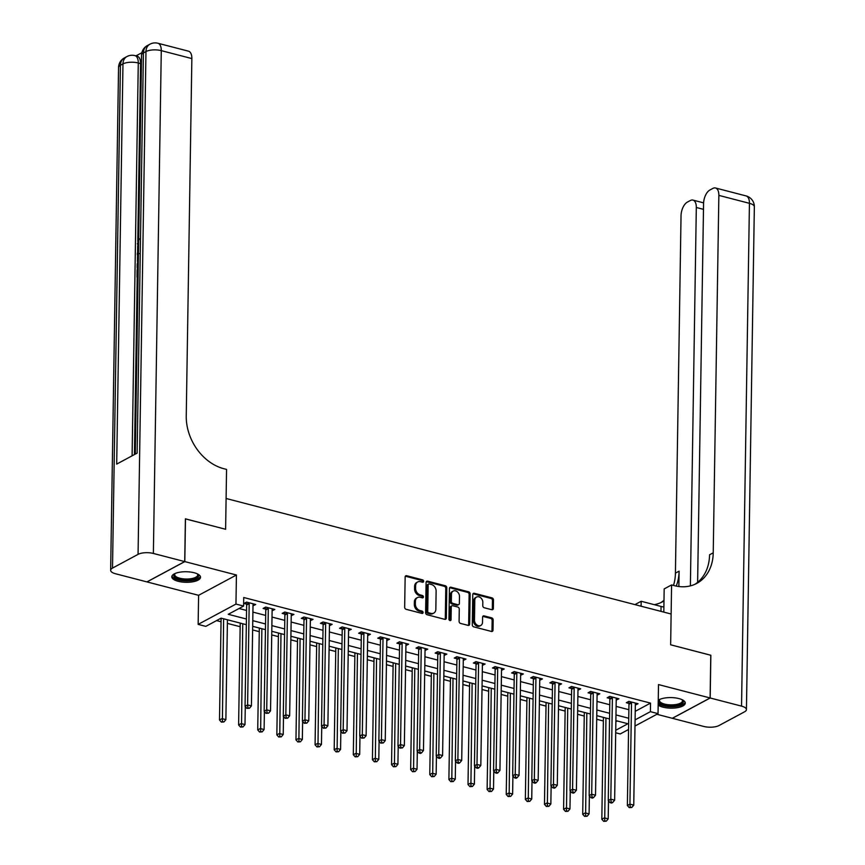 <?xml version="1.0" encoding="UTF-8"?>
<svg xmlns="http://www.w3.org/2000/svg" width="865" height="865" viewBox="0 0 865 865"><rect width="100%" height="100%" fill="white"/><g stroke="black" fill="none" stroke-linecap="round" stroke-linejoin="round"><path stroke-width="1.3" d="M423.655 581.312A1.265 0.984 61.8 0 0 422.617 579.864L406.669 575.722A1.806 1.406 61.8 0 0 405.144 577.02L404.669 607.23A1.806 1.406 61.8 0 0 406.139 609.306L422.088 613.436A1.265 0.984 61.8 0 0 422.131 611.09L420.066 610.56A5.774 4.487 61.8 0 1 415.341 603.932L415.384 601.424A5.774 4.487 61.8 0 1 417.449 597.574A5.774 4.487 61.8 0 1 420.271 597.293L422.336 597.834A1.265 0.984 61.8 0 0 422.369 595.477L420.314 594.947A5.774 4.487 61.8 0 1 415.589 588.33L415.632 585.81A5.774 4.487 61.8 0 1 417.698 581.961A5.774 4.487 61.8 0 1 420.52 581.68L422.585 582.221A1.265 0.984 61.8 0 0 423.655 581.312M422.574 582.21A1.265 0.984 61.8 0 0 421.601 580.415L405.653 576.274A1.806 1.406 61.8 0 0 405.35 576.231M422.077 613.436A1.265 0.984 61.8 0 0 421.104 611.641L419.038 611.101L420.066 610.56M422.325 597.823A1.265 0.984 61.8 0 0 421.352 596.028L419.287 595.488L420.314 594.947M658.179 705.105A14.348 5.277 -179.1 0 0 662.968 707.148A14.348 5.277 -179.1 0 0 677.673 707.624A14.348 5.277 -179.1 0 0 685.285 703.094A14.348 5.277 -179.1 0 0 678.917 698.585A14.348 5.277 -179.1 0 0 658.254 700.228M194.128 572.738A14.348 5.277 -179.1 0 0 179.433 572.262A14.348 5.277 -179.1 0 0 171.811 576.804A14.348 5.277 -179.1 0 0 178.19 581.302A14.348 5.277 -179.1 0 0 192.884 581.777A14.348 5.277 -179.1 0 0 200.507 577.247A14.348 5.277 -179.1 0 0 194.128 572.738M491.817 609.717A1.806 1.406 61.8 0 0 493.353 608.43L493.483 599.942A1.806 1.406 61.8 0 0 492.012 597.877L474.29 593.282A1.806 1.406 61.8 0 0 472.766 594.569L472.29 624.79A1.806 1.406 61.8 0 0 473.771 626.855L491.482 631.45A1.806 1.406 61.8 0 0 493.007 630.163L493.169 619.924A1.806 1.406 61.8 0 0 491.698 617.859L484.108 615.891A1.806 1.406 61.8 0 0 482.584 617.178L482.508 622.259A4.833 3.752 61.8 0 1 480.778 625.471A4.833 3.752 61.8 0 1 476.593 624.735A4.833 3.752 61.8 0 1 474.474 620.173L474.788 600.278A4.833 3.752 61.8 0 1 476.518 597.066A4.833 3.752 61.8 0 1 480.702 597.802A4.833 3.752 61.8 0 1 482.821 602.364L482.767 605.673A1.806 1.406 61.8 0 0 484.238 607.749L491.817 609.717M635.224 711.333L650.534 703.104L650.394 711.657L658.038 713.647L634.996 726.027M710.781 655.27L670.645 644.793L710.781 655.216L710.111 697.969L658.503 684.572L658.038 713.647M663.812 612.106L664.169 588.914L671.586 584.935L670.645 644.793L671.121 614.009L226.1 498.489L225.614 529.272L226.554 469.414L223.808 468.7A45.986 35.692 -118.2 0 1 186.245 416.022L191.857 58.582L161.279 50.635L153.375 553.449L184.721 561.59L146.909 581.896L115.564 573.765A11.04 4.066 -179.1 0 1 110.655 570.295L118.559 67.492A11.04 4.066 0.9 0 1 120.419 65.275L112.515 568.089A11.04 4.066 -179.1 0 0 110.655 570.295M185.402 518.892L225.614 529.272L185.402 518.827L184.721 561.59M185.478 518.849L184.807 561.601L146.985 581.918L198.604 595.315L198.15 624.389L235.961 604.073L243.606 606.062L228.274 614.301L246.417 619.005M198.604 595.315L236.415 575.009L184.807 561.601M236.415 575.009L235.961 604.073M650.534 703.104L243.735 597.51L243.606 606.062M446.794 587.832A1.806 1.406 61.8 0 0 445.324 585.756L427.613 581.161A1.806 1.406 61.8 0 0 426.088 582.448L425.612 612.669A1.806 1.406 61.8 0 0 427.083 614.734L444.794 619.34A1.806 1.406 61.8 0 0 446.318 618.043L446.794 587.832L445.778 588.373A1.806 1.406 61.8 0 0 444.296 586.308L426.586 581.712A1.806 1.406 61.8 0 0 426.294 581.669M450.957 587.227L468.668 591.822A1.806 1.406 61.8 0 1 470.138 593.887L469.663 624.108A1.806 1.406 61.8 0 1 468.138 625.395L460.558 623.427A1.806 1.406 61.8 0 1 459.088 621.362L459.272 609.101A1.806 1.406 61.8 0 0 457.801 607.035L452.773 605.727A1.806 1.406 61.8 0 0 451.249 607.014L451.043 619.773A1.265 0.984 61.8 0 1 448.946 619.232L449.422 588.514A1.806 1.406 61.8 0 1 450.957 587.227L449.93 587.768L467.641 592.374L468.668 591.822M656.87 714.274L672.3 718.285L710.111 697.969M239.054 608.506L246.557 610.463M252.904 612.106L265.674 615.415M272.021 617.069L284.79 620.378M291.137 622.032L303.907 625.341M310.254 626.995L323.023 630.304M329.37 631.958L342.14 635.267M348.476 636.921L361.256 640.23M367.593 641.873L380.362 645.193M386.709 646.836L399.479 650.156M405.826 651.799L418.595 655.119M424.942 656.762L437.712 660.082M444.059 661.725L456.828 665.044M463.175 666.688L475.945 670.007M482.292 671.651L495.061 674.97M501.408 676.614L514.178 679.933M520.525 681.577L533.294 684.896M539.641 686.54L552.411 689.848M558.758 691.503L571.527 694.811M577.874 696.466L590.644 699.774M596.991 701.429L609.76 704.737M616.107 706.391L628.877 709.7M253.002 605.824L255.705 604.484L246.536 602.105L243.973 603.478L246.46 604.127M272.118 610.777L274.821 609.447L265.652 607.068L263.09 608.441L265.577 609.09M291.235 615.739L293.938 614.409L284.769 612.031L282.206 613.404L284.693 614.053M310.351 620.702L313.054 619.372L303.885 616.994L301.323 618.367L303.81 619.005M329.468 625.665L332.171 624.335L322.991 621.957L320.439 623.33L322.926 623.968M348.584 630.628L351.287 629.298L342.108 626.92L339.556 628.293L342.043 628.931M367.701 635.591L370.404 634.261L361.224 631.883L358.672 633.256L361.159 633.894M386.817 640.554L389.52 639.224L380.341 636.845L377.789 638.208L380.276 638.857M405.934 645.517L408.637 644.187L399.457 641.798L396.905 643.171L399.392 643.82M425.039 650.48L427.753 649.15L418.574 646.76L416.022 648.134L418.509 648.782M444.156 655.443L446.87 654.113L437.69 651.723L435.138 653.097L437.625 653.745M463.272 660.406L465.986 659.076L456.807 656.686L454.255 658.06L456.742 658.708M482.389 665.369L485.103 664.028L475.923 661.649L473.371 663.023L475.858 663.671M501.505 670.332L504.219 668.991L495.039 666.612L492.488 667.985L494.975 668.634M520.622 675.295L523.336 673.954L514.156 671.575L511.604 672.948L514.091 673.597M539.738 680.258L542.452 678.917L533.273 676.538L530.721 677.911L533.208 678.56M558.855 685.21L561.569 683.88L552.389 681.501L549.837 682.874L552.324 683.523M577.971 690.173L580.685 688.843L571.505 686.464L568.954 687.837L571.441 688.486M597.088 695.136L599.802 693.806L590.622 691.427L588.07 692.8L590.557 693.438M616.204 700.099L618.918 698.769L609.738 696.39L607.187 697.763L609.674 698.401M635.321 705.062L638.035 703.732L628.855 701.353L626.303 702.726L628.79 703.364M216.564 620.594L221.04 621.751M227.387 623.395L240.156 626.714M252.623 629.947L259.273 631.677M271.74 634.91L278.389 636.64M290.856 639.873L297.506 641.603M309.973 644.836L316.622 646.566M329.089 649.799L335.739 651.529M348.206 654.762L354.855 656.492M367.322 659.725L373.972 661.444M386.428 664.688L393.088 666.407M405.544 669.651L412.205 671.37M424.661 674.603L431.321 676.333M443.777 679.566L450.438 681.296M462.894 684.529L469.554 686.259M482.01 689.491L488.671 691.221M501.127 694.454L507.787 696.184M520.243 699.417L526.904 701.147M539.36 704.38L546.02 706.11M558.476 709.343L565.137 711.073M577.593 714.306L584.253 716.036M596.709 719.269L603.37 720.999M615.869 721.734L617.275 720.977M628.563 729.476L620.227 733.963L615.696 732.785M246.33 624.681L221.126 618.14L205.794 626.379L198.15 624.389M635.094 719.885L650.394 711.657M252.764 620.659L265.533 623.968M271.88 625.622L284.65 628.931M290.997 630.585L303.766 633.894M310.113 635.548L322.883 638.857M329.23 640.5L341.999 643.82M348.346 645.463L361.116 648.782M367.463 650.426L380.232 653.745M386.579 655.389L399.349 658.708M405.696 660.352L418.465 663.671M424.812 665.315L437.582 668.634M443.929 670.278L456.698 673.597M463.045 675.241L475.815 678.56M482.162 680.204L494.931 683.512M501.278 685.166L514.048 688.475M520.395 690.129L533.164 693.438M539.511 695.092L552.281 698.401M558.628 700.055L571.397 703.364M577.744 705.018L590.514 708.327M596.861 709.981L609.63 713.29M615.977 714.933L628.747 718.253M615.729 730.287L627.914 723.735L615.88 720.621M609.533 718.966L596.764 715.658M590.417 714.003L577.647 710.695M571.3 709.041L558.53 705.732M552.184 704.078L539.414 700.769M533.078 699.115L520.298 695.806M513.961 694.163L501.192 690.843M494.845 689.2L482.075 685.88M475.728 684.237L462.959 680.917M456.612 679.274L443.842 675.954M437.495 674.311L424.726 670.991M418.379 669.348L405.609 666.028M399.262 664.385L386.493 661.065M380.146 659.422L367.376 656.102M361.029 654.459L348.26 651.14M341.913 649.496L329.143 646.187M322.796 644.533L310.027 641.225M303.68 639.57L290.91 636.262M284.563 634.607L271.794 631.299M265.447 629.644L252.677 626.336M253.153 605.857L253.186 603.932M272.27 610.82L272.302 608.895M291.386 615.783L291.418 613.858M310.503 620.746L310.535 618.821M329.619 625.709L329.651 623.784M348.736 630.672L348.768 628.736M367.852 635.634L367.885 633.699M386.969 640.597L387.001 638.662M406.085 645.56L406.107 643.625M425.202 650.523L425.223 648.588M444.318 655.486L444.34 653.551M463.435 660.438L463.456 658.514M482.551 665.401L482.573 663.477M501.657 670.364L501.689 668.44M520.773 675.327L520.806 673.403M539.89 680.29L539.922 678.365M559.006 685.253L559.039 683.328M578.123 690.216L578.155 688.291M597.239 695.179L597.272 693.254M616.356 700.142L616.388 698.217M635.472 705.105L635.505 703.169M417.698 581.961L416.681 582.513A5.774 4.487 61.8 0 0 414.605 586.351L415.632 585.81M419.287 595.488A5.774 4.487 61.8 0 1 414.573 588.87L414.605 586.351M417.449 597.574L416.433 598.126A5.774 4.487 61.8 0 0 414.367 601.964L415.384 601.424M419.038 611.101A5.774 4.487 61.8 0 1 414.324 604.484L414.367 601.964M445.086 619.383A1.806 1.406 61.8 0 0 445.302 618.594L445.778 588.373M429.224 583.94A1.265 0.984 61.8 0 0 428.153 584.848L427.743 611.371A1.265 0.984 61.8 0 0 428.77 612.82L430.943 613.382A5.774 4.487 61.8 0 0 433.765 613.101A5.774 4.487 61.8 0 0 435.841 609.252L436.122 591.13A5.774 4.487 61.8 0 0 431.397 584.502L429.224 583.94M428.608 584.005L427.591 584.556A1.265 0.984 61.8 0 0 427.137 585.389L428.153 584.848M433.765 613.101L432.749 613.653A5.774 4.487 61.8 0 1 429.927 613.934L427.753 613.361A1.265 0.984 61.8 0 1 426.715 611.912L427.137 585.389M468.43 625.438A1.806 1.406 61.8 0 0 468.646 624.649L469.122 594.439A1.806 1.406 61.8 0 0 467.641 592.374M451.887 605.814L450.87 606.365A1.806 1.406 61.8 0 0 450.222 607.565L450.027 620.324L451.043 619.773M459.477 596.385A4.833 3.752 61.8 0 0 457.358 591.822A4.833 3.752 61.8 0 0 453.174 591.087A4.833 3.752 61.8 0 0 451.443 594.298L451.335 601.316A1.806 1.406 61.8 0 0 452.806 603.381L457.834 604.689A1.806 1.406 61.8 0 0 459.369 603.392L459.477 596.385M453.174 591.087L452.157 591.638A4.833 3.752 61.8 0 0 450.427 594.85L451.443 594.298M458.72 604.592L457.693 605.143A1.806 1.406 61.8 0 1 456.817 605.23L451.789 603.932A1.806 1.406 61.8 0 1 450.308 601.856L450.427 594.85M476.518 597.066L475.49 597.618A4.833 3.752 61.8 0 0 473.761 600.829L474.788 600.278M480.778 625.471L479.751 626.011A4.833 3.752 61.8 0 1 475.577 625.287A4.833 3.752 61.8 0 1 473.458 620.724L473.761 600.829M491.774 631.493A1.806 1.406 61.8 0 0 491.99 630.715L492.142 620.475A1.806 1.406 61.8 0 0 490.671 618.399L483.092 616.442A1.806 1.406 61.8 0 0 482.8 616.388M492.12 609.76A1.806 1.406 61.8 0 0 492.326 608.971L492.455 600.494A1.806 1.406 61.8 0 0 490.985 598.429L473.274 593.833A1.806 1.406 61.8 0 0 472.982 593.79M221.018 618.194A1.838 1.427 -118.2 0 1 221.094 618.756L219.494 720.004L222.056 718.631L225.873 719.615L227.441 619.783M223.624 618.789L222.402 721.561L221.375 722.113L223.927 721.961L222.402 721.561M225.873 719.615L223.927 721.961M221.375 722.113L219.494 720.004M249.196 603.651L246.644 605.024L245.054 706.273L247.606 704.899L249.196 603.651A1.838 1.427 61.8 0 0 249.098 602.991L249.023 602.754M247.952 707.83L246.925 708.381L249.477 708.23L247.952 707.83L247.606 704.899L251.423 705.894L253.023 604.646A1.838 1.427 61.8 0 1 253.142 604.04L253.218 603.846M246.644 605.024A1.838 1.427 61.8 0 0 246.536 604.365L245.93 602.429M245.054 706.273L246.925 708.381M249.477 708.23L251.423 705.894M240.113 623.07A1.838 1.427 -118.2 0 1 240.21 623.719L238.61 724.957L241.173 723.594L244.99 724.578L245.282 706.532M242.741 623.751L241.519 726.524L240.492 727.076L243.043 726.914L241.519 726.524M244.99 724.578L243.043 726.914M240.492 727.076L238.61 724.957M259.23 628.033A1.838 1.427 -118.2 0 1 259.316 628.682L257.727 729.919L260.289 728.546L264.106 729.541L264.398 711.495M261.857 628.714L260.635 731.487L259.608 732.028L262.16 731.877L260.635 731.487M264.106 729.541L262.16 731.877M259.608 732.028L257.727 729.919M278.346 632.996A1.838 1.427 -118.2 0 1 278.433 633.645L276.843 734.882L279.406 733.509L283.223 734.504L283.504 716.458M280.974 633.677L279.752 736.45L278.725 736.991L281.276 736.839L279.752 736.45M283.223 734.504L281.276 736.839M278.725 736.991L276.843 734.882M268.312 608.614L265.76 609.987L264.16 711.235L266.723 709.862L268.312 608.614A1.838 1.427 61.8 0 0 268.215 607.954L268.139 607.717M267.069 712.792L266.042 713.344L268.593 713.193L267.069 712.792L266.723 709.862L270.54 710.857L272.129 609.609A1.838 1.427 61.8 0 1 272.259 609.003L272.334 608.798M265.76 609.987A1.838 1.427 61.8 0 0 265.652 609.328L265.047 607.392M264.16 711.235L266.042 713.344M268.593 713.193L270.54 710.857M287.429 613.577L284.877 614.95L283.277 716.198L285.839 714.825L287.429 613.577A1.838 1.427 61.8 0 0 287.331 612.907L287.256 612.679M286.185 717.755L285.158 718.307L287.71 718.155L286.185 717.755L285.839 714.825L289.656 715.82L291.246 614.572A1.838 1.427 61.8 0 1 291.375 613.966L291.451 613.761M284.877 614.95A1.838 1.427 61.8 0 0 284.769 614.28L284.163 612.355M283.277 716.198L285.158 718.307M287.71 718.155L289.656 715.82M306.545 618.54L303.983 619.913L302.393 721.161L304.956 719.788L306.545 618.54A1.838 1.427 61.8 0 0 306.448 617.87L306.372 617.642M305.302 722.718L304.275 723.27L306.826 723.118L305.302 722.718L304.956 719.788L308.773 720.783L310.362 619.535A1.838 1.427 61.8 0 1 310.492 618.929L310.567 618.724M303.983 619.913A1.838 1.427 61.8 0 0 303.885 619.243L303.28 617.318M302.393 721.161L304.275 723.27M306.826 723.118L308.773 720.783M297.463 637.959A1.838 1.427 -118.2 0 1 297.549 638.597L295.96 739.845L298.522 738.472L302.339 739.467L302.62 721.41M300.09 638.64L298.868 741.413L297.841 741.954L300.393 741.802L298.868 741.413M302.339 739.467L300.393 741.802M297.841 741.954L295.96 739.845M325.662 623.503L323.099 624.876L321.51 726.124L324.072 724.751L325.662 623.503A1.838 1.427 61.8 0 0 325.554 622.832L325.489 622.595M324.418 727.681L323.391 728.233L325.943 728.081L324.418 727.681L324.072 724.751L327.889 725.746L329.479 624.498A1.838 1.427 61.8 0 1 329.608 623.881L329.684 623.687M323.099 624.876A1.838 1.427 61.8 0 0 323.002 624.206L322.396 622.281M321.51 726.124L323.391 728.233M325.943 728.081L327.889 725.746M197.534 573.96A12.413 4.574 0.9 0 1 197.609 574.025A12.413 4.574 0.9 0 1 191.349 579.885A12.413 4.574 0.9 0 1 175.044 577.528A12.413 4.574 0.9 0 1 174.806 573.668A12.413 4.574 0.9 0 1 174.881 573.603M175.13 573.495A11.494 4.228 -179.1 0 0 174.698 574.62A11.494 4.228 -179.1 0 0 175.887 576.533A11.494 4.228 -179.1 0 0 188.775 578.955A11.494 4.228 -179.1 0 0 197.685 574.976A11.494 4.228 -179.1 0 0 197.285 573.841M171.994 575.982A14.262 5.244 -179.1 0 0 173.389 577.798A14.262 5.244 -179.1 0 0 188.635 580.858A14.262 5.244 -179.1 0 0 200.345 576.436M682.312 699.796A12.413 4.574 0.9 0 1 682.399 699.871A12.413 4.574 0.9 0 1 670.148 706.045A12.413 4.574 0.9 0 1 659.595 699.515A12.413 4.574 0.9 0 1 659.671 699.45M659.919 699.331A11.494 4.228 -179.1 0 0 659.487 700.466A11.494 4.228 -179.1 0 0 670.224 704.856A11.494 4.228 -179.1 0 0 682.474 700.823A11.494 4.228 -179.1 0 0 682.074 699.688M658.2 703.656A14.262 5.244 -179.1 0 0 670.029 706.716A14.262 5.244 -179.1 0 0 685.134 702.272M141.86 52.722L135.978 55.879M153.375 553.449A11.04 4.066 -179.1 0 0 138.065 554.357L145.969 51.554L143.406 52.927L137.124 453.119L116.689 464.105L122.971 63.902A11.04 4.066 0.9 0 1 138.281 62.994A11.04 5.655 -75.4 0 0 134.918 55.609L137.211 56.203A11.04 5.655 104.6 0 1 140.573 63.588L138.281 62.994L132.107 455.812M134.432 454.568L137.221 277.146M137.33 269.739L137.362 267.674M137.459 261.522L137.567 254.743M137.6 252.796L137.708 245.768M137.784 241.486L140.573 63.588M138.065 554.357L112.515 568.089M157.917 43.25A11.04 11.04 0 0 0 149.915 44.212A11.04 8.563 -118.2 0 0 145.969 51.554A11.04 4.066 0.9 0 1 161.279 50.635A11.04 5.655 -75.4 0 0 157.917 43.25L188.505 51.186A11.04 5.655 104.6 0 1 191.857 58.582M138.076 276.519L137.005 277.092L137.113 269.858L137.827 269.48L138.097 275.07M137.005 277.092L138.065 277.362M138.227 267.047L137.157 267.62L137.211 264.117L138.346 259.446M138.314 261.198L138.249 265.598M137.157 267.62L138.205 267.89M138.411 254.829L137.351 254.688L137.384 253.056L138.465 251.769M138.443 253.077L138.076 253.488L139.2 253.586M137.351 254.688L138.411 254.959M138.627 241.324L138.595 243.53M138.151 243.422L138.562 245.26M138.541 246.958L137.449 243.725L139.297 238.816M663.888 607.046A20.695 7.612 0.9 0 1 661.055 606.43L641.181 601.272L634.942 604.613M671.586 584.935L674.332 585.648A45.986 35.692 61.8 0 0 696.768 583.399A45.986 35.692 61.8 0 0 713.236 552.811L718.858 195.382A11.04 5.655 -75.4 0 0 715.496 187.986A11.04 5.655 -75.4 0 0 712.879 188.408L709.862 190.03A11.04 5.655 -75.4 0 0 703.569 203.589L697.623 582.34M710.187 697.99L672.375 718.307L703.721 726.438A11.04 4.066 -179.1 0 0 719.031 725.53L744.581 711.798A11.04 4.066 -179.1 0 0 746.441 709.592A11.04 4.066 -179.1 0 0 741.543 706.121L710.187 697.99L710.857 655.227M641.095 606.214L641.181 601.272M690.378 585.886L696.314 207.481A11.04 5.655 -75.4 0 0 692.962 200.096A11.04 5.655 -75.4 0 0 690.346 200.518L687.329 202.14A11.04 5.655 -75.4 0 0 681.036 215.688L675.424 573.127A45.986 35.692 61.8 0 1 673.489 585.432M676.214 586.081A45.986 35.692 61.8 0 0 679.101 571.159L678.863 586.524M660.763 602.656A45.986 35.692 61.8 0 0 663.996 600.245M654.221 604.657A45.986 35.692 61.8 0 0 662.633 601.748A45.986 35.692 61.8 0 0 663.985 600.97M694.898 584.318A45.986 35.692 61.8 0 0 709.56 554.789L713.236 552.811M316.579 642.922A1.838 1.427 -118.2 0 1 316.666 643.56L315.076 744.808L317.639 743.435L321.456 744.43L321.737 726.373M319.207 643.603L317.985 746.376L316.958 746.917L319.509 746.765L317.985 746.376M321.456 744.43L319.509 746.765M316.958 746.917L315.076 744.808M344.778 628.466L342.216 629.839L340.626 731.087L343.189 729.714L344.778 628.466A1.838 1.427 61.8 0 0 344.67 627.795L344.605 627.558M343.535 732.644L342.508 733.196L345.059 733.044L343.535 732.644L343.189 729.714L347.006 730.709L348.595 629.461A1.838 1.427 61.8 0 1 348.714 628.844L348.8 628.65M342.216 629.839A1.838 1.427 61.8 0 0 342.118 629.169L341.513 627.244M340.626 731.087L342.508 733.196M345.059 733.044L347.006 730.709M335.696 647.885A1.838 1.427 -118.2 0 1 335.782 648.523L334.193 749.771L336.755 748.398L340.572 749.393L340.853 731.336M338.323 648.566L337.101 751.328L336.074 751.88L338.626 751.728L337.101 751.328M340.572 749.393L338.626 751.728M336.074 751.88L334.193 749.771M363.895 633.429L361.332 634.802L359.743 736.05L362.305 734.677L363.895 633.429A1.838 1.427 61.8 0 0 363.787 632.758L363.722 632.52M362.651 737.607L361.624 738.159L364.176 738.007L362.651 737.607L362.305 734.677L366.122 735.661L367.712 634.423A1.838 1.427 61.8 0 1 367.83 633.807L367.917 633.613M361.332 634.802A1.838 1.427 61.8 0 0 361.235 634.132L360.629 632.196M359.743 736.05L361.624 738.159M364.176 738.007L366.122 735.661M354.812 652.848A1.838 1.427 -118.2 0 1 354.899 653.486L353.309 754.734L355.872 753.361L359.689 754.356L359.97 736.299M357.44 653.529L356.207 756.291L355.191 756.843L357.742 756.691L356.207 756.291M359.689 754.356L357.742 756.691M355.191 756.843L353.309 754.734M383.011 638.392L380.449 639.765L378.859 741.013L381.422 739.64L383.011 638.392A1.838 1.427 61.8 0 0 382.903 637.721L382.827 637.483M381.768 742.57L380.741 743.121L383.292 742.97L381.768 742.57L381.422 739.64L385.239 740.624L386.828 639.386A1.838 1.427 61.8 0 1 386.947 638.77L387.033 638.575M380.449 639.765A1.838 1.427 61.8 0 0 380.351 639.094L379.746 637.159M378.859 741.013L380.741 743.121M383.292 742.97L385.239 740.624M373.929 657.811A1.838 1.427 -118.2 0 1 374.015 658.449L372.426 759.697L374.978 758.324L378.805 759.319L379.086 741.262M376.556 658.492L375.324 761.254L374.307 761.805L376.859 761.654L375.324 761.254M378.805 759.319L376.859 761.654M374.307 761.805L372.426 759.697M402.128 643.355L399.565 644.728L397.976 745.976L400.538 744.603L402.128 643.355A1.838 1.427 61.8 0 0 402.02 642.684L401.944 642.446M400.873 747.533L399.857 748.084L402.409 747.933L400.873 747.533L400.538 744.603L404.355 745.587L405.945 644.349A1.838 1.427 61.8 0 1 406.063 643.733L406.15 643.538M399.565 644.728A1.838 1.427 61.8 0 0 399.468 644.057L398.862 642.122M397.976 745.976L399.857 748.084M402.409 747.933L404.355 745.587M393.045 662.774A1.838 1.427 -118.2 0 1 393.132 663.412L391.542 764.66L394.094 763.287L397.922 764.282L398.203 746.225M395.673 663.455L394.44 766.217L393.424 766.768L395.975 766.617L394.44 766.217M397.922 764.282L395.975 766.617M393.424 766.768L391.542 764.66M421.244 648.317L418.682 649.691L417.092 750.928L419.644 749.566L421.244 648.317A1.838 1.427 61.8 0 0 421.136 647.647L421.06 647.409M419.99 752.496L418.974 753.047L420.498 753.437L421.525 752.885L419.99 752.496L419.644 749.566L423.472 750.55L425.061 649.312A1.838 1.427 61.8 0 1 425.18 648.696L425.266 648.501M418.682 649.691A1.838 1.427 61.8 0 0 418.584 649.02L417.979 647.085M417.092 750.928L418.974 753.047M421.525 752.885L423.472 750.55M412.162 667.737A1.838 1.427 -118.2 0 1 412.248 668.375L410.659 769.623L413.211 768.25L417.038 769.245L417.319 751.188M414.778 668.418L413.557 771.18L412.54 771.731L415.092 771.58L413.557 771.18M417.038 769.245L415.092 771.58M412.54 771.731L410.659 769.623M440.361 653.28L437.798 654.654L436.209 755.891L438.76 754.518L440.361 653.28A1.838 1.427 61.8 0 0 440.253 652.61L440.177 652.372M439.106 757.459L438.09 758L439.615 758.4L440.642 757.848L439.106 757.459L438.76 754.518L442.588 755.513L444.178 654.264A1.838 1.427 61.8 0 1 444.296 653.659L444.383 653.464M437.798 654.654A1.838 1.427 61.8 0 0 437.701 653.983L437.095 652.048M436.209 755.891L438.09 758M440.642 757.848L442.588 755.513M431.278 672.689A1.838 1.427 -118.2 0 1 431.365 673.338L429.775 774.586L432.327 773.213L436.155 774.207L436.436 756.151M433.895 673.381L432.673 776.143L431.657 776.694L434.208 776.543L432.673 776.143M436.155 774.207L434.208 776.543M431.657 776.694L429.775 774.586M459.477 658.243L456.915 659.617L455.325 760.854L457.877 759.481L459.477 658.243A1.838 1.427 61.8 0 0 459.369 657.573L459.293 657.335M458.223 762.422L457.207 762.962L458.731 763.363L459.758 762.811L458.223 762.422L457.877 759.481L461.705 760.476L463.294 659.227A1.838 1.427 61.8 0 1 463.413 658.622L463.499 658.427M456.915 659.617A1.838 1.427 61.8 0 0 456.817 658.946L456.212 657.011M455.325 760.854L457.207 762.962M459.758 762.811L461.705 760.476M450.395 677.652A1.838 1.427 -118.2 0 1 450.481 678.301L448.892 779.549L451.443 778.176L455.271 779.17L455.552 761.113M453.011 678.333L451.789 781.106L450.773 781.657L453.325 781.506L451.789 781.106M455.271 779.17L453.325 781.506M450.773 781.657L448.892 779.549M478.583 663.206L476.031 664.569L474.442 765.817L476.993 764.444L478.583 663.206A1.838 1.427 61.8 0 0 478.486 662.536L478.41 662.298M477.339 767.385L476.323 767.925L477.848 768.325L478.875 767.774L477.339 767.385L476.993 764.444L480.821 765.438L482.411 664.19A1.838 1.427 61.8 0 1 482.529 663.585L482.616 663.39M476.031 664.569A1.838 1.427 61.8 0 0 475.934 663.909L475.328 661.974M474.442 765.817L476.323 767.925M478.875 767.774L480.821 765.438M469.5 682.615A1.838 1.427 -118.2 0 1 469.598 683.264L468.008 784.512L470.56 783.139L474.388 784.133L474.669 766.076M472.128 683.296L470.906 786.069L469.89 786.62L472.441 786.469L470.906 786.069M474.388 784.133L472.441 786.469M469.89 786.62L468.008 784.512M497.699 668.158L495.148 669.532L493.558 770.78L496.11 769.407L497.699 668.158A1.838 1.427 61.8 0 0 497.602 667.499L497.526 667.261M496.456 772.337L495.44 772.888L496.964 773.288L497.991 772.737L496.456 772.337L496.11 769.407L499.938 770.401L501.527 669.153A1.838 1.427 61.8 0 1 501.646 668.548L501.732 668.353M495.148 669.532A1.838 1.427 61.8 0 0 495.05 668.872L494.445 666.937M493.558 770.78L495.44 772.888M497.991 772.737L499.938 770.401M488.617 687.578A1.838 1.427 -118.2 0 1 488.714 688.226L487.125 789.475L489.677 788.101L493.504 789.085L493.785 771.039M491.244 688.259L490.022 791.032L489.006 791.583L491.558 791.432L490.022 791.032M493.504 789.085L491.558 791.432M489.006 791.583L487.125 789.475M516.816 673.121L514.264 674.495L512.675 775.743L515.226 774.37L516.816 673.121A1.838 1.427 61.8 0 0 516.719 672.462L516.643 672.224M515.572 777.3L514.556 777.851L516.081 778.251L517.108 777.7L515.572 777.3L515.226 774.37L519.054 775.364L520.644 674.116A1.838 1.427 61.8 0 1 520.762 673.511L520.849 673.316M514.264 674.495A1.838 1.427 61.8 0 0 514.167 673.835L513.561 671.9M512.675 775.743L514.556 777.851M517.108 777.7L519.054 775.364M507.733 692.541A1.838 1.427 -118.2 0 1 507.831 693.189L506.241 794.438L508.793 793.064L512.621 794.048L512.902 776.002M510.361 693.222L509.139 795.995L508.123 796.546L510.674 796.395L509.139 795.995M512.621 794.048L510.674 796.395M508.123 796.546L506.241 794.438M535.932 678.084L533.381 679.457L531.791 780.706L534.343 779.333L535.932 678.084A1.838 1.427 61.8 0 0 535.835 677.425L535.759 677.187M534.689 782.263L533.673 782.814L535.197 783.214L536.224 782.663L534.689 782.263L534.343 779.333L538.171 780.327L539.76 679.079A1.838 1.427 61.8 0 1 539.879 678.474L539.965 678.279M533.381 679.457A1.838 1.427 61.8 0 0 533.283 678.798L532.678 676.863M531.791 780.706L533.673 782.814M536.224 782.663L538.171 780.327M526.85 697.504A1.838 1.427 -118.2 0 1 526.947 698.152L525.358 799.39L527.909 798.027L531.737 799.011L532.018 780.965M529.477 698.185L528.255 800.958L527.239 801.509L529.791 801.347L528.255 800.958M531.737 799.011L529.791 801.347M527.239 801.509L525.358 799.39M555.049 683.047L552.497 684.42L550.908 785.669L553.459 784.296L555.049 683.047A1.838 1.427 61.8 0 0 554.952 682.388L554.876 682.15M553.805 787.226L552.789 787.777L554.314 788.177L555.341 787.626L553.805 787.226L553.459 784.296L557.287 785.29L558.876 684.042A1.838 1.427 61.8 0 1 558.995 683.437L559.082 683.231M552.497 684.42A1.838 1.427 61.8 0 0 552.4 683.75L551.784 681.825M550.908 785.669L552.789 787.777M555.341 787.626L557.287 785.29M545.966 702.466A1.838 1.427 -118.2 0 1 546.064 703.115L544.474 804.353L547.026 802.98L550.854 803.974L551.135 785.928M548.594 703.148L547.372 805.921L546.356 806.461L548.907 806.31L547.372 805.921M550.854 803.974L548.907 806.31M546.356 806.461L544.474 804.353M574.165 688.01L571.614 689.383L570.024 790.632L572.576 789.258L574.165 688.01A1.838 1.427 61.8 0 0 574.068 687.34L573.992 687.113M572.922 792.189L571.906 792.74L573.43 793.14L574.457 792.589L572.922 792.189L572.576 789.258L576.404 790.253L577.993 689.005A1.838 1.427 61.8 0 1 578.112 688.399L578.198 688.194M571.614 689.383A1.838 1.427 61.8 0 0 571.516 688.713L570.9 686.788M570.024 790.632L571.906 792.74M574.457 792.589L576.404 790.253M565.083 707.429A1.838 1.427 -118.2 0 1 565.18 708.078L563.591 809.316L566.143 807.942L569.97 808.937L570.251 790.891M567.71 708.111L566.488 810.883L565.472 811.424L568.024 811.273L566.488 810.883M569.97 808.937L568.024 811.273M565.472 811.424L563.591 809.316M593.282 692.973L590.73 694.346L589.141 795.595L591.692 794.221L593.282 692.973A1.838 1.427 61.8 0 0 593.185 692.303L593.109 692.065M592.038 797.152L591.022 797.703L592.547 798.103L593.574 797.552L592.038 797.152L591.692 794.221L595.52 795.216L597.11 693.968A1.838 1.427 61.8 0 1 597.228 693.362L597.315 693.157M590.73 694.346A1.838 1.427 61.8 0 0 590.633 693.676L590.016 691.751M589.141 795.595L591.022 797.703M593.574 797.552L595.52 795.216M584.199 712.392A1.838 1.427 -118.2 0 1 584.297 713.03L582.707 814.279L585.259 812.905L589.087 813.9L589.368 795.843M586.827 713.074L585.605 815.846L584.589 816.387L587.13 816.236L585.605 815.846M589.087 813.9L587.13 816.236M584.589 816.387L582.707 814.279M612.398 697.936L609.847 699.309L608.257 800.558L610.809 799.184L612.398 697.936A1.838 1.427 61.8 0 0 612.301 697.266L612.225 697.028M611.155 802.115L610.139 802.666L611.663 803.066L612.69 802.515L611.155 802.115L610.809 799.184L614.637 800.179L616.226 698.931A1.838 1.427 61.8 0 1 616.345 698.315L616.431 698.12M609.847 699.309A1.838 1.427 61.8 0 0 609.749 698.639L609.133 696.714M608.257 800.558L610.139 802.666M612.69 802.515L614.637 800.179M603.316 717.355A1.838 1.427 -118.2 0 1 603.413 717.993L601.824 819.241L604.376 817.868L608.203 818.863L608.484 800.806M605.943 718.037L604.721 820.809L603.694 821.35L606.246 821.199L604.721 820.809M608.203 818.863L606.246 821.199M603.694 821.35L601.824 819.241M631.515 702.899L628.963 704.272L627.374 805.52L629.925 804.147L631.515 702.899A1.838 1.427 61.8 0 0 631.418 702.229L631.342 701.991M630.271 807.077L629.255 807.629L631.796 807.477L630.271 807.077L629.925 804.147L633.753 805.142L635.343 703.894A1.838 1.427 61.8 0 1 635.461 703.277L635.537 703.083M628.963 704.272A1.838 1.427 61.8 0 0 628.866 703.602L628.25 701.666M627.374 805.52L629.255 807.629M631.796 807.477L633.753 805.142M421.601 580.415L422.617 579.864M421.104 611.641L422.131 611.09M421.352 596.028L422.369 595.477M414.573 588.87L415.589 588.33M414.324 604.484L415.341 603.932M405.653 576.274L406.669 575.722M445.302 618.594L446.318 618.043M426.586 581.712L427.613 581.161M444.296 586.308L445.324 585.756M426.715 611.912L427.743 611.371M427.753 613.361L428.77 612.82M429.927 613.934L430.943 613.382M469.122 594.439L470.138 593.887M468.646 624.649L469.663 624.108M450.222 607.565L451.249 607.014M450.308 601.856L451.335 601.316M451.789 603.932L452.806 603.381M456.817 605.23L457.834 604.689M473.458 620.724L474.474 620.173M483.092 616.442L484.108 615.891M490.671 618.399L491.698 617.859M492.142 620.475L493.169 619.924M491.99 630.715L493.007 630.163M473.274 593.833L474.29 593.282M490.985 598.429L492.012 597.877M492.455 600.494L493.483 599.942M492.326 608.971L493.353 608.43M221.094 618.756L221.862 618.334M249.098 602.991L246.536 604.365M240.21 623.719L240.978 623.297M259.316 628.682L260.095 628.26M278.433 633.645L279.211 633.223M268.215 607.954L265.652 609.328M287.331 612.907L284.769 614.28M306.448 617.87L303.885 619.243M297.549 638.597L298.328 638.186M325.554 622.832L323.002 624.206M134.918 55.609A11.04 11.04 0 0 0 126.928 56.56A11.04 8.563 -118.2 0 0 122.971 63.902L120.419 65.275A11.04 8.563 61.8 0 1 124.365 57.933A11.04 11.04 0 0 0 118.559 67.492M141.546 55.133A11.04 4.066 0.9 0 1 143.406 52.927A11.04 8.563 61.8 0 1 147.364 45.585A11.04 11.04 0 0 0 141.546 55.133L135.286 454.103M679.101 571.159L675.424 573.127M741.543 706.121L749.436 203.318L718.858 195.382M703.483 209.341L696.314 207.481M749.436 203.318A11.04 4.066 0.9 0 1 754.345 206.789A11.04 11.04 0 0 0 746.084 195.922A11.04 5.655 104.6 0 1 749.436 203.318M660.979 611.371L661.055 606.43M316.666 643.56L317.444 643.149M344.67 627.795L342.118 629.169M335.782 648.523L336.561 648.112M363.787 632.758L361.235 634.132M354.899 653.486L355.677 653.075M382.903 637.721L380.351 639.094M374.015 658.449L374.794 658.038M402.02 642.684L399.468 644.057M393.132 663.412L393.91 663.001M421.136 647.647L418.584 649.02M412.248 668.375L413.027 667.953M440.253 652.61L437.701 653.983M431.365 673.338L432.143 672.916M459.369 657.573L456.817 658.946M450.481 678.301L451.26 677.879M478.486 662.536L475.934 663.909M469.598 683.264L470.376 682.842M497.602 667.499L495.05 668.872M488.714 688.226L489.493 687.805M516.719 672.462L514.167 673.835M507.831 693.189L508.609 692.768M535.835 677.425L533.283 678.798M526.947 698.152L527.726 697.731M554.952 682.388L552.4 683.75M546.064 703.115L546.842 702.694M574.068 687.34L571.516 688.713M565.18 708.078L565.959 707.657M593.185 692.303L590.633 693.676M584.297 713.03L585.075 712.619M612.301 697.266L609.749 698.639M603.413 717.993L604.192 717.582M631.418 702.229L628.866 703.602M126.928 56.56L124.365 57.933M149.915 44.212L147.364 45.585M703.602 202.853L692.962 200.096M746.441 709.592L754.345 206.789M746.084 195.922L715.496 187.986"/></g></svg>
